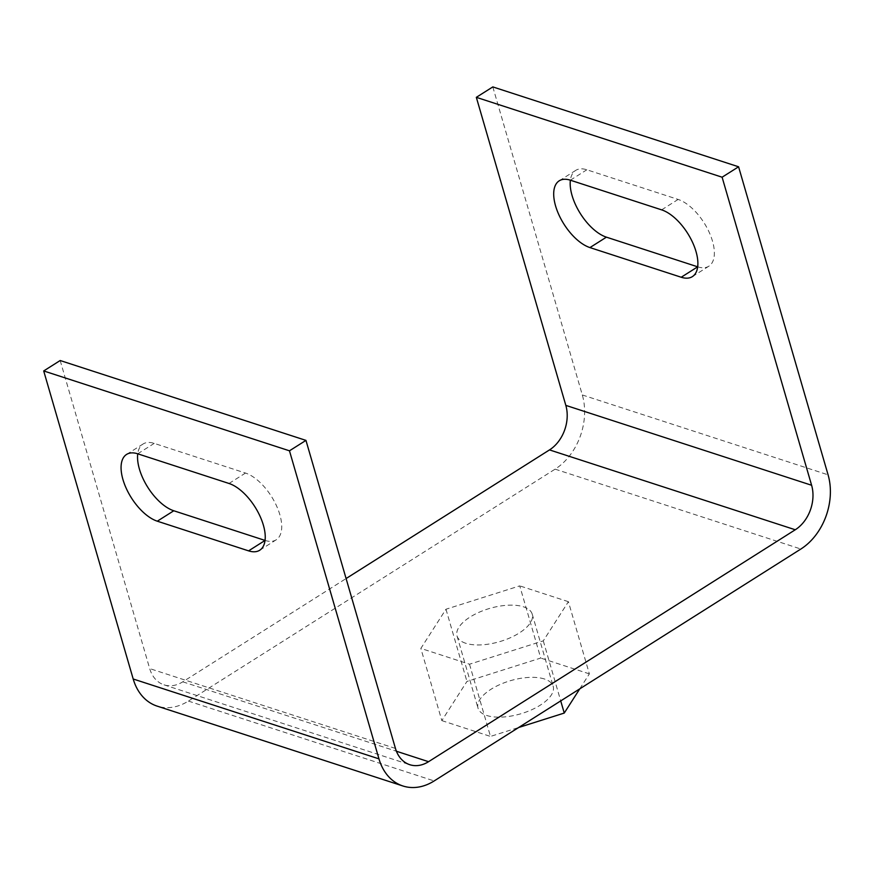 <?xml version="1.0" encoding="UTF-8"?>
<svg xmlns="http://www.w3.org/2000/svg" width="874" height="874" viewBox="0 0 874 874"><rect width="100%" height="100%" fill="white"/><g stroke="black" fill="none" stroke-linecap="round" stroke-linejoin="round"><path stroke-width="0.66" stroke-dasharray="4.37 3.28" d="M697.703 266.821L697.703 266.821A39.133 19.162 -122.3 0 0 708.836 266.209A39.133 19.162 -122.3 0 0 709.043 231.96A39.133 19.162 -122.3 0 0 678.126 199.436L586.836 169.775A39.133 19.162 -122.3 0 0 575.704 170.386A39.133 19.162 -122.3 0 0 570.383 180.197M265.051 540.427L265.073 540.438A39.133 19.162 -122.3 0 0 276.195 539.815A39.133 19.162 -122.3 0 0 276.413 505.576A39.133 19.162 -122.3 0 0 245.496 473.053L154.206 443.38A39.133 19.162 -122.3 0 0 143.074 444.003A39.133 19.162 -122.3 0 0 137.742 453.814M60.186 360.525L149.683 668.577A33.551 25.193 108 0 0 164.028 684.845A33.551 25.193 108 0 0 182.786 681.818L346.093 578.544M492.816 86.908L582.313 394.961A55.914 41.985 -72 0 1 555.099 469.152L188.38 701.068A55.914 41.985 -72 0 1 157.123 706.116M579.768 688.843L589.371 673.876L568.395 601.683L543.278 640.861L469.502 664.218L420.853 648.41L445.969 609.233L519.746 585.875L540.722 658.067L466.945 681.436L441.829 720.613L420.853 648.41M568.395 601.683L519.746 585.875M543.278 640.861L560.715 700.893M469.502 664.218L490.478 736.421L518.664 727.496M445.969 609.233L466.945 681.436M441.829 720.613L490.478 736.421M589.371 673.876L540.722 658.067M544.447 679A39.133 17.338 -16.2 0 0 500.256 684.397A39.133 17.338 -16.2 0 0 478.012 708.159A39.133 17.338 -16.2 0 0 486.763 715.489A39.133 17.338 -16.2 0 0 530.944 710.092A39.133 17.338 -16.2 0 0 553.187 686.33A39.133 17.338 -16.2 0 0 544.447 679M465.787 643.286A39.133 17.338 163.8 0 1 457.036 635.966A39.133 17.338 163.8 0 1 479.28 612.193A39.133 17.338 163.8 0 1 523.471 606.807A39.133 17.338 163.8 0 1 532.211 614.127A39.133 17.338 163.8 0 1 509.968 637.9A39.133 17.338 163.8 0 1 465.787 643.286M570.361 180.197L586.836 169.775M137.721 453.803L154.206 443.38M395.452 748.439L149.683 668.577M188.38 701.068L434.159 780.941M555.099 469.152L800.868 549.025M582.313 394.961L828.082 474.833M182.786 681.818L396.403 751.236M229.01 483.475L245.496 473.053M661.64 209.858L678.126 199.436M559.229 180.809L575.704 170.386M126.588 454.425L143.074 444.003M164.028 684.845L409.808 764.706M259.72 550.238L276.195 539.815M692.35 276.632L708.836 266.209M457.036 635.966L478.012 708.159M532.211 614.127L553.187 686.33"/><path stroke-width="1.31" d="M570.383 180.197A39.133 19.162 -122.3 0 0 572.055 195.481A39.133 19.162 -122.3 0 0 606.414 237.16L697.681 266.821L681.217 277.244L589.939 247.582A39.133 19.162 57.7 0 1 555.569 205.903A39.133 19.162 57.7 0 1 559.229 180.809A39.133 19.162 57.7 0 1 570.361 180.197L661.64 209.858A39.133 19.162 57.7 0 1 692.569 242.382A39.133 19.162 57.7 0 1 692.35 276.632A39.133 19.162 57.7 0 1 681.217 277.244M137.742 453.814A39.133 19.162 -122.3 0 0 139.414 469.087A39.133 19.162 -122.3 0 0 173.784 510.766L265.051 540.427M122.939 479.509A39.133 19.162 57.7 0 1 126.588 454.425A39.133 19.162 57.7 0 1 137.721 453.803L229.01 483.475A39.133 19.162 57.7 0 1 259.928 515.999A39.133 19.162 57.7 0 1 259.72 550.238A39.133 19.162 57.7 0 1 248.587 550.86L157.298 521.188A39.133 19.162 57.7 0 1 122.939 479.509M395.452 748.439L305.955 440.387L289.469 450.809L378.966 758.861A55.914 41.985 108 0 0 402.892 785.977A55.914 41.985 108 0 0 434.159 780.941L800.868 549.025A55.914 41.985 108 0 0 828.082 474.833L738.585 166.781L722.11 177.203L811.607 485.256A33.551 25.193 -72 0 1 795.274 529.764L428.566 761.691A33.551 25.193 -72 0 1 409.808 764.706A33.551 25.193 -72 0 1 395.452 748.439M346.093 578.544L549.506 449.902A33.551 25.193 108 0 0 565.828 405.383L476.33 97.331L492.816 86.908L738.585 166.781M402.892 785.977L157.123 706.116A55.914 41.985 -72 0 1 133.198 679L43.7 370.947L60.186 360.525L305.955 440.387M43.7 370.947L289.469 450.809M476.33 97.331L722.11 177.203M560.715 700.893L564.254 713.053L579.768 688.843M518.664 727.496L564.254 713.053M133.198 679L378.966 758.861M565.828 405.383L811.607 485.256M549.506 449.902L795.274 529.764M396.403 751.236L428.566 761.691M173.784 510.766L157.298 521.188M248.587 550.86L265.041 540.449M606.414 237.16L589.939 247.582"/></g></svg>
